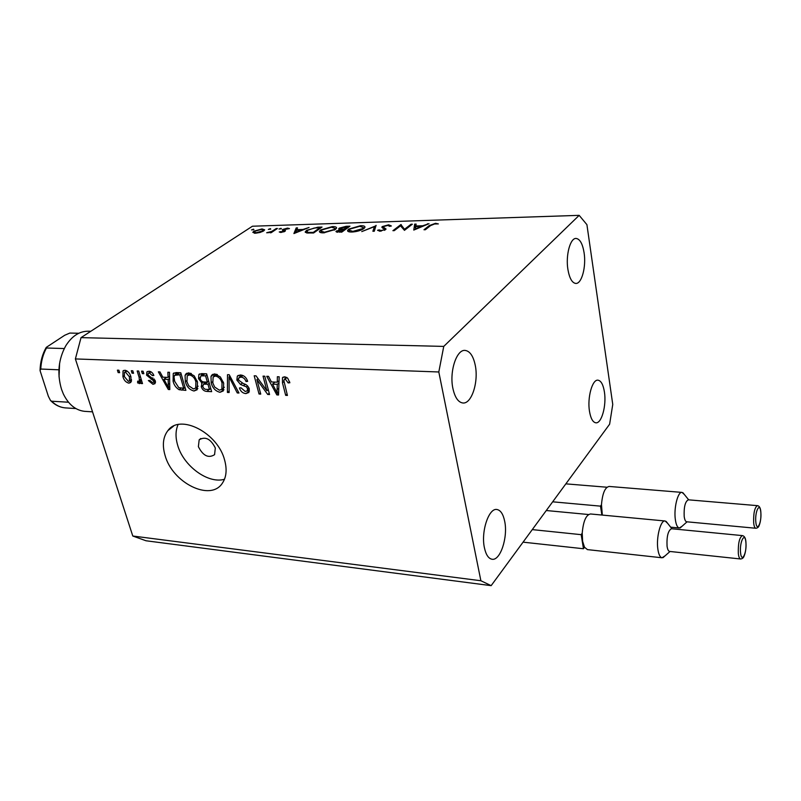 <?xml version="1.0" encoding="UTF-8"?>
<svg xmlns="http://www.w3.org/2000/svg" width="801" height="801" viewBox="0 0 801 801"><rect width="100%" height="100%" fill="white"/><g stroke="black" fill="none" stroke-linecap="round" stroke-linejoin="round"><path stroke-width="1.2" d="M215.319 447.999C210.683 438.848 205.306 436.124 199.169 439.859L198.378 446.668C203.054 455.849 208.46 458.512 214.578 454.668L215.319 447.999M224.68 460.315C217.962 432.77 179.935 413.346 167.87 430.648C163.064 436.956 162.122 445.166 165.026 455.288C172.315 482.873 210.663 501.957 222.408 483.123C226.383 477.176 227.144 469.576 224.68 460.315M178.082 424.59C175.519 430.447 175.359 437.256 177.612 445.046C183.309 465.912 208.18 484.225 224.48 479.258M475.263 365.326C473.341 356.135 469.987 351.168 465.211 350.427C456.62 349.076 449.191 371.604 452.905 388.465C454.888 397.406 458.172 402.242 462.758 402.973C471.529 404.335 478.778 382.037 475.263 365.326M584.089 252.715C582.597 243.774 579.944 239.018 576.139 238.448C570.262 237.787 565.536 255.329 567.909 269.456C569.451 278.237 572.064 282.903 575.749 283.434C581.716 284.085 586.352 266.743 584.089 252.715M604.415 391.939C603.233 384.66 601.09 380.745 598.007 380.185C592.319 379.123 587.163 397.666 589.486 411.303C590.707 418.432 592.81 422.267 595.804 422.798C601.591 423.839 606.627 405.466 604.415 391.939M504.7 521.371C503.238 514.202 500.675 510.257 497.01 509.516C488.9 507.534 480.8 531.584 484.405 547.714C485.907 554.652 488.41 558.497 491.934 559.228C500.235 561.171 508.124 537.321 504.7 521.371M404.815 229.056L411.013 224.25L412.355 224.21L404.455 230.348L400.53 225.822L394.252 230.648L392.911 230.678L400.88 224.57L404.996 229.927M382.297 226.573L388.645 224.811L391.379 225.992L389.727 226.333L387.824 225.431L383.599 226.543L383.339 227.124L386.092 229.086L380.095 231.209L377.541 230.287L379.233 229.877L381.076 230.568L384.26 229.737L384.33 228.976L381.807 227.204L382.297 226.573L382.638 228.175M376.049 225.361L374.307 231.219L372.896 231.269L374.427 226.633L361.772 231.589L376.12 225.702M360.54 225.702C363.574 225.642 365.056 226.162 364.986 227.254L363.864 228.595C360.84 230.538 356.896 231.679 352.019 232.02C348.986 232.08 347.494 231.569 347.554 230.488L348.755 229.076L360.54 225.702L360.67 226.313M332.345 226.603C335.229 226.543 336.64 227.033 336.58 228.075L335.379 229.456L323.654 232.841C320.77 232.901 319.349 232.42 319.399 231.389L320.68 229.937L332.345 226.603L332.475 227.204M309.046 227.484L293.907 233.562L296.21 227.895L297.521 227.854L296.791 229.657L302.938 229.466L309.046 227.484M253.557 229.186L253.907 229.627L251.534 229.927L253.557 229.186L253.697 229.737M81.031 337.632L252.435 226.222L579.173 215.349L586.913 224.66L612.755 404.435L609.621 424.2L491.153 585.651L146.012 540.765L132.786 536.019L75.384 358.928L81.031 337.632L443.754 346.402L579.173 215.349M263.689 230.908L260.115 232.45L255.419 233.251L252.806 232.33L253.837 231.219L262.007 228.916L264.68 229.827L263.689 230.908M270.378 228.645L270.748 229.086L268.355 229.396L270.378 228.645L270.518 229.226M276.245 228.525L277.426 228.495L271.128 232.721L269.937 232.751L270.868 232.13L266.653 232.781L271.759 231.399L276.245 228.525L276.405 229.176M281.011 228.305L281.401 228.756L278.988 229.056L281.011 228.305L281.161 228.896M284.966 231.309L280.841 232.5L279.239 231.97L283.734 231.359L282.353 230.047L282.863 229.406L287.519 228.105L289.461 228.585L283.814 229.657L285.486 230.668L284.966 231.309M306.673 230.287L317.767 227.214L322.032 227.073L313.612 232.981L306.753 232.981L305.221 231.879L306.673 230.287L306.893 231.209M346.142 226.313L349.967 226.192L341.697 232.17L335.919 231.569L339.894 229.577L338.683 228.856L339.304 228.135L346.142 226.313L346.272 226.883M429.026 223.679L413.787 230.077L414.668 224.13L416.14 224.09L415.859 225.972L422.738 225.762L429.026 223.679M434.663 223.95L430.548 225.602L425.361 229.737L423.979 229.777L429.256 225.582L435.524 223.319L438.347 223.91L434.663 223.95M266.863 390.748L263.038 376.14L264.771 376.21L269.557 394.553L267.724 394.462L256.901 379.574L260.746 394.112L259.033 394.022L254.197 375.779L256.04 375.849L266.863 390.748L268.265 389.576M236.856 380.064L237.326 376.14L240.55 374.978C244.045 375.369 246.418 377.501 247.659 381.366L246.027 381.536C245.086 378.853 243.404 377.381 240.971 377.111L238.798 377.852L238.528 380.085L243.514 383.689C246.297 384.3 248.21 386.032 249.251 388.875L248.851 392.48L245.857 393.601C242.733 393.271 240.58 391.399 239.419 387.964L241.041 387.814L245.226 391.489L247.319 390.798L247.549 388.755L246.518 386.893L240.53 384.5L236.856 380.064L238.408 378.833M227.404 392.44L227.504 374.678L229.236 374.748L238.978 393.021L237.246 392.941L229.036 376.84L229.126 392.53L227.404 392.44L229.126 391.058M214.888 373.937L220.365 376.951L223.689 383.198L223.289 390.928L219.995 392.3C215.459 391.158 212.525 388.004 211.184 382.838L210.993 376.49L211.714 375.198L214.888 373.937M188.826 372.865L194.202 375.849L197.507 382.007L197.126 389.757L194.022 390.998C189.597 389.877 186.703 386.763 185.341 381.666L185.071 375.389L185.842 374.017L188.826 372.865M168.09 377.421L167.87 372.235L169.502 372.295L169.822 389.566L168.31 389.486L158.348 371.844L159.96 371.904L162.823 377.191L168.09 377.421L169.582 376.32M118.158 372.605L117.397 370.162L118.888 370.222L119.649 372.665L118.158 372.605L119.359 371.754M491.153 585.651L480.88 580.745L132.786 536.019M480.88 580.745L438.808 371.974L75.384 358.928M122.913 376.67L123.024 370.923L124.906 370.242C127.96 371.033 129.972 373.256 130.943 376.901L130.793 382.467L128.891 383.158C125.887 382.387 123.895 380.225 122.913 376.67L124.145 375.789M132.045 373.196L131.284 370.733L132.806 370.793L133.557 373.256L132.045 373.196L133.266 372.315M139.154 377.491L137.171 370.973L138.693 371.033L142.508 383.589L140.986 383.519L140.385 381.516L139.935 383.389L137.632 382.918L137.652 381.156L139.384 381.186L139.154 377.491L140.385 376.6M142.308 373.626L141.557 371.153L143.089 371.213L143.84 373.697L142.308 373.626L143.549 372.735M146.553 375.158L146.893 371.904L148.966 371.233C151.179 371.464 152.811 372.865 153.872 375.459L152.39 375.619L149.407 373.036L148.195 373.406L147.995 374.918L155.294 380.875L155.004 383.649L152.951 384.31L148.365 380.555L149.837 380.395L152.36 382.508L153.682 382.157L153.832 381.056L146.553 375.158L147.885 374.187M173.096 381.216L173.236 373.526L176.28 372.575L180.796 372.765L185.892 390.367L179.084 389.707C175.94 387.754 173.937 384.921 173.096 381.216L174.388 380.245M198.558 378.663L198.888 374.478L201.802 373.626L206.638 373.827L211.644 391.659L206.788 391.409C204.165 391.258 202.323 389.707 201.251 386.753L201.932 383.118L198.558 378.663L199.97 377.581M277.306 382.197L277.356 376.73L279.179 376.8L278.548 395.003L276.846 394.913L266.723 376.29L268.525 376.37L271.429 381.947L277.306 382.197L279.048 380.745M284.725 376.79L287.719 378.222L289.872 382.748L288.16 382.918L285.196 378.963L283.794 380.295L287.429 395.444L285.677 395.354L282.473 382.838L282.463 377.712L284.725 376.79M438.808 371.974L443.754 346.402M131.394 381.356L128.891 383.158M131.514 380.655L130.463 380.245M125.667 371.524L125.657 370.352M128.38 381.386L129.402 381.006L129.442 376.84L125.417 372.034L124.415 372.415L124.375 376.61L128.38 381.386M130.633 375.979L129.442 376.84M126.979 370.923L125.417 372.034M142.218 382.618L140.986 383.519M141.607 380.625L140.385 381.516M140.155 382.998L139.264 383.649M141.387 380.795L137.632 382.918M141.116 378.983L139.664 380.034M153.552 374.768L152.39 375.619M151.059 371.834L149.407 373.036M155.494 382.427L152.951 384.31M155.484 381.767L154.603 381.476M155.034 380.175L153.832 381.056M154.313 379.043L153.031 379.984M149.757 372.275L149.637 371.304M169.802 388.355L168.31 389.486M169.592 376.911L168.821 376.881M168.26 384.46L168.18 379.444L163.945 379.253L168.53 387.714L168.26 384.46L169.712 383.369M169.622 378.372L168.18 379.444M169.772 386.783L168.53 387.714M166.518 377.351L163.945 379.253M185.111 387.674L184.5 387.644M181.166 388.115L179.084 389.707M175.639 374.538L175.83 372.575M178.102 372.655L175.129 374.918M183.709 388.245L179.804 374.768L174.578 375.329L174.027 377.051L174.678 381.316L178.783 387.654L183.709 388.245L184.991 387.263M181.096 373.797L179.804 374.768M179.664 372.715L177.071 374.648M197.847 388.485L194.022 390.998M197.266 388.485L195.634 388.165M186.663 380.665L185.341 381.666M187.975 375.218L188.345 372.926L185.071 375.389M190.608 373.216L188.075 375.168M198.137 386.182L195.734 388.044L195.885 381.907C194.893 378.092 192.741 375.779 189.436 374.938L187.214 375.819L186.943 381.787L188.766 385.802L193.421 388.946L195.734 388.044M197.166 380.926L195.885 381.907M191.319 373.526L189.436 374.938M210.883 388.926L210.202 388.896M202.623 385.692L201.251 386.753M204.315 383.479L204.355 381.977L207.349 382.117L205.587 375.849L200.841 375.869L200.17 378.723C200.981 380.946 202.373 382.037 204.345 381.977M203.514 381.897L201.932 383.118M201.602 375.289L201.522 373.616M200.841 375.869L203.674 373.707L200.801 375.889M206.147 382.057L203.354 384.23M208.811 381.576L208.09 381.546M209.431 389.506L207.94 384.2L203.514 384.16L202.783 386.543C203.584 388.605 204.916 389.556 206.768 389.376L209.431 389.506L210.753 388.465M209.261 383.168L207.94 384.2M206.217 382.067L203.514 384.16M208.671 381.086L207.349 382.117M206.918 374.828L205.587 375.849M204.916 373.757L202.353 375.719M223.96 389.737L219.995 392.3M223.189 389.757L221.647 389.466M212.545 381.777L211.184 382.838M213.817 376.41L214.227 373.987L210.993 376.49M216.59 374.247L214.057 376.28M219.394 390.217L221.857 389.226L222.027 383.088C221.056 379.233 218.873 376.881 215.489 376.039L213.126 377.001L212.836 382.968L214.658 387.033L219.394 390.217M223.329 382.057L222.027 383.088M217.381 374.568L215.489 376.039M238.418 391.989L237.246 392.941M229.957 376.11L229.036 376.84M247.359 380.455L246.027 381.536M242.963 375.529L240.971 377.111M242.072 375.218L239.409 377.361M249.441 391.018L245.857 393.601M249.011 391.018L247.389 390.728M248.831 387.714L247.549 388.755M247.649 385.972L246.518 386.893M242.122 383.218L240.53 384.5M239.92 376.951L239.92 374.988M269.206 393.211L267.724 394.462M258.052 378.633L256.901 379.574M260.415 392.87L259.033 394.022M278.598 393.431L276.846 394.913M279.008 381.666L277.997 381.626M277.086 389.616L277.286 384.33L272.56 384.12L277.196 393.051L277.086 389.616L278.788 388.185M278.968 382.928L277.286 384.33M278.658 391.819L277.196 393.051M274.993 382.097L272.56 384.12M289.582 381.717L288.16 382.918M286.928 377.511L285.196 378.963M287.098 394.142L285.677 395.354M283.934 381.606L282.473 382.838M285.216 378.503L285.086 376.82M254.348 233.231L253.837 231.219M262.137 229.446L262.007 228.916M255.008 231.179L254.227 232.01L256.21 232.741L262.518 230.948L263.269 230.107L261.236 229.426L255.008 231.179M262.658 231.499L262.518 230.948M271.018 232.721L270.868 232.13M268.115 232.841L267.985 232.31M271.95 232.17L271.759 231.399M280.821 232.5L280.59 231.579M283.854 231.869L283.734 231.359M283.143 230.568L282.863 229.406M287.669 228.706L287.519 228.105M284.295 231.679L283.824 229.747M284.946 231.319L284.655 230.137M296.77 230.227L296.21 227.895M296.931 230.227L296.791 229.657M296.56 230.237L295.679 232.4L301.406 230.087L296.56 230.237M313.241 232.41L319.939 227.714L314.222 228.035L307.894 230.247L306.783 231.469L308.265 232.4L313.241 232.41L313.371 232.991M320.1 228.425L319.939 227.714M308.435 233.091L308.265 232.4M334.267 230.147L335.068 228.395L331.544 227.204L321.922 229.897L320.931 231.028L320.68 229.937M320.931 231.028L324.465 232.23L334.117 229.497M324.595 232.791L324.465 232.23M336.79 232.19L336.49 230.888M339.614 229.527L339.304 228.135M339.544 231.639L341.276 231.589L343.939 229.667L337.772 230.848L337.431 231.239L339.674 232.23M341.406 232.18L341.276 231.589M344.11 230.428L343.939 229.667M343.939 229.076L347.854 226.833L340.565 228.095L340.195 228.535L341.396 229.086L343.939 229.076L344.23 230.338M344.961 229.807L344.79 229.046M341.546 229.767L341.396 229.086M348.014 227.594L347.854 226.833M349.376 231.879L348.755 229.076M350.037 229.046L349.106 230.137L352.81 231.399L362.573 228.635L363.464 227.574L359.759 226.313L350.037 229.046M352.941 231.97L352.81 231.399M362.713 229.316L362.573 228.635M374.978 229.186L374.427 226.633M388.785 225.492L388.645 224.811M383.659 228.645L383.339 227.124M379.524 231.209L379.233 229.877M381.186 231.119L381.076 230.568M384.39 230.338L384.26 229.737M411.183 225.121L411.013 224.25M401.341 226.833L400.88 224.57M401.752 227.344L401.181 224.56M415.509 228.365L414.668 224.13M415.979 226.573L415.859 225.972M422.838 226.303L422.738 225.762M427.644 224.27L427.534 223.719M415.769 226.583L415.439 228.866L421.196 226.413L415.769 226.583M415.549 229.406L415.439 228.866M421.296 226.963L421.196 226.413M435.664 224.03L435.524 223.319M90.843 331.254L88.571 331.203C79.529 331.093 71.9 336.009 65.692 345.932C58.383 359.429 56.991 373.877 61.507 389.266L63.309 393.862C68.496 404.495 75.594 410.322 84.586 411.334L85.347 411.384M59.044 376.921L59.584 363.344M58.894 369.802L40.761 369.041L40.06 370.603L48.35 396.275L50.473 400.44L51.604 401.211C55.71 405.216 60.245 407.439 65.231 407.889L65.952 407.929M68.496 402.222L51.604 401.211M64.27 348.545L46.468 348.004L46.258 347.384L64.721 335.259L69.827 333.066L78.798 333.266M742.307 535.599L671.498 528.73C668.104 530.512 666.622 536.33 667.053 546.152C667.513 549.386 668.354 551.148 669.576 551.428L669.666 551.438M665.14 555.794L662.016 557.776C660.034 557.316 658.652 554.482 657.871 549.256C656.049 537.451 660.675 519.739 665.15 520.99L667.654 523.343M665.01 520.98L590.527 513.972C586.062 514.793 583.288 521.191 582.217 533.146L582.627 541.286L584.49 547.213L587.453 549.616M582.217 533.146L581.186 534.668L583.468 548.745L584.49 547.213M588.515 514.522L546.282 510.527M581.186 534.668L532.275 529.611M583.468 548.745L523.073 542.157M757.335 505.641L688.309 499.814C685.165 501.516 683.794 507.083 684.194 516.505C684.645 519.759 685.456 521.511 686.627 521.781L686.707 521.791M682.152 526.187L679.328 528.009C677.396 527.569 676.064 524.725 675.333 519.479C673.671 508.054 677.896 491.283 682.062 492.405L684.344 494.487M681.921 492.395L609.15 486.447C605.025 487.248 602.462 493.336 601.471 504.72L602.332 515.083M601.471 504.72L600.51 506.142L601.871 515.043M606.968 487.228L565.856 483.854M600.51 506.142L552.67 501.816M152.881 377.872L151.089 379.183M184.851 387.664L181.597 390.147M209.231 389.496L206.788 391.409M208.3 381.556L205.066 384.059M231.459 378.933L230.468 379.724M245.166 384.3L243.604 385.561M274.292 230.588L274.132 229.947M317.907 227.784L317.767 227.214M312.4 233.021L312.27 232.44M385.121 229.987L384.7 228.005M429.436 226.503L429.256 225.582M46.468 348.004C43.064 354.252 41.171 361.261 40.761 369.041M738.332 553.591C738.031 543.489 739.373 537.491 742.387 535.599C744.479 535.999 745.661 538.142 745.921 542.037C746.262 547.594 745.661 552.279 744.099 556.114C743.498 557.897 742.307 558.858 740.524 558.978C739.453 558.708 738.722 556.915 738.332 553.591M745.881 542.157C744.92 531.103 739.323 542.187 740.575 552.83C741.606 563.864 747.113 552.58 745.881 542.157M740.625 558.988L669.576 551.428M753.671 522.863C753.391 513.181 754.632 507.444 757.406 505.651C759.428 505.922 760.57 508.044 760.84 512.029C761.15 517.386 760.58 521.872 759.148 525.496C758.627 527.178 757.496 528.089 755.774 528.249C754.732 527.989 754.031 526.197 753.671 522.863M760.8 512.129C759.919 501.326 754.682 511.699 755.834 522.122C756.775 532.915 761.941 522.342 760.8 512.129M755.864 528.26L686.627 521.781M200.821 438.497L199.169 439.859M173.567 426.132L167.87 430.648M123.024 370.923L123.704 370.442M129.402 381.006L131.504 379.494M124.816 372.135L126.728 370.783M139.384 381.186L141.346 379.764M148.505 373.176L150.648 371.624M153.682 382.157L155.314 380.946M146.893 371.904L147.484 371.474M173.236 373.526L174.027 372.936M185.842 374.017L186.953 373.176M201.612 383.449L203.604 381.917M198.888 374.478L199.599 373.937M211.714 375.198L212.926 374.267M221.857 389.226L224.35 387.243M247.319 390.798L249.321 389.156M237.326 376.14L238.338 375.339M284.525 379.083L286.628 377.321M282.463 377.712L283.264 377.041M254.307 232.31L254.538 233.251M263.269 230.107L263.499 231.028M305.221 231.879L305.341 232.38M306.883 231.879L307.153 233.031M319.399 231.389L319.529 231.95M321.031 231.489L321.321 232.741M335.068 228.395L335.319 229.507M337.461 231.359L337.662 232.26M340.235 228.726L340.495 229.897M347.554 230.488L347.684 231.078M349.206 230.628L349.496 231.9M363.464 227.574L363.704 228.706M384.56 229.356L384.73 230.187M84.586 411.334L92.546 411.844M75.865 408.55L65.231 407.889C59.855 407.389 55.049 405.026 50.813 400.79M46.098 347.654C42.363 354.252 40.35 361.692 40.07 369.972M671.919 528.77L666.112 521.381M662.016 557.776L587.293 549.596M670.037 551.478L663.018 557.656M688.69 499.844L682.933 492.745M679.328 528.009L670.657 527.168M687.048 521.821L680.229 527.899"/></g></svg>
